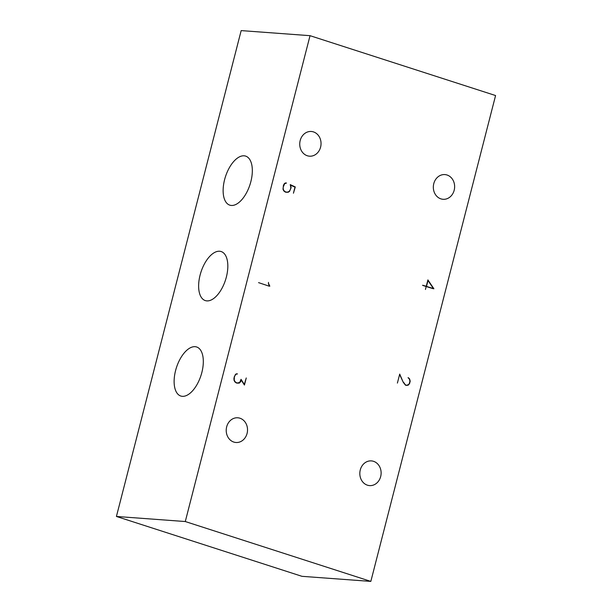 <?xml version="1.0" encoding="UTF-8"?>
<svg xmlns="http://www.w3.org/2000/svg" width="612" height="612" viewBox="0 0 612 612"><rect width="100%" height="100%" fill="white"/><g stroke="black" fill="none" stroke-linecap="round" stroke-linejoin="round"><path stroke-width="0.92" d="M426.51 286.317L427.995 280.541L433.418 288.55L425.837 286.209M425.822 286.271L433.418 288.55M370.834 581.4L495.575 95.541L310.032 35.68L241.166 30.6L116.425 516.459L185.283 521.539L370.834 581.4L301.968 576.32L116.425 516.459M201.853 372.471A25.773 12.89 107.9 0 1 180.808 396.033A25.773 12.89 107.9 0 1 176.455 367.544A25.773 12.89 107.9 0 1 196.636 346.981A25.773 12.89 107.9 0 1 201.853 372.471M226.363 277.037A25.773 12.89 107.9 0 1 205.311 300.591A25.773 12.89 107.9 0 1 200.958 272.111A25.773 12.89 107.9 0 1 221.139 251.54A25.773 12.89 107.9 0 1 226.363 277.037M250.866 181.603A25.773 12.89 107.9 0 1 229.814 205.158A25.773 12.89 107.9 0 1 225.461 176.677A25.773 12.89 107.9 0 1 245.642 156.106A25.773 12.89 107.9 0 1 250.866 181.603M284.97 183.179L285.773 182.904M286.087 192.329L287.762 192.023M294.602 186.943L290.409 184.954M284.848 191.747L286.37 192.114L284.947 191.824M235.834 382.615L237.357 382.982L235.934 382.699M235.964 374.054L236.768 373.771M237.081 383.196L238.772 382.898M269.127 286.164L258.555 282.622M405.259 384.91L406.682 385.262L405.351 385.009M406.284 385.453L407.493 385.07M426.182 286.577L425.439 289.476L426.197 286.523L422.601 285.36L426.273 286.24L422.64 285.238M310.032 35.68L185.283 521.539M320.596 147.125A12.385 10.641 -85.8 0 1 309.473 156.182A12.385 10.641 -85.8 0 1 299.773 143.047A12.385 10.641 -85.8 0 1 311.301 131.481A12.385 10.641 -85.8 0 1 320.596 147.125M380.679 476.534A12.385 10.641 -85.8 0 1 369.564 485.599A12.385 10.641 -85.8 0 1 359.856 472.464A12.385 10.641 -85.8 0 1 371.385 460.897A12.385 10.641 -85.8 0 1 380.679 476.534M454.188 190.233A12.385 10.641 -85.8 0 1 443.073 199.29A12.385 10.641 -85.8 0 1 433.365 186.155A12.385 10.641 -85.8 0 1 444.893 174.588A12.385 10.641 -85.8 0 1 454.188 190.233M247.08 433.434A12.385 10.641 -85.8 0 1 235.964 442.491A12.385 10.641 -85.8 0 1 226.256 429.356A12.385 10.641 -85.8 0 1 237.785 417.789A12.385 10.641 -85.8 0 1 247.08 433.434M294.609 186.905L295.298 186.958L293.431 193.208L294.992 187.127L290.509 185.153M290.738 185.627L291.082 187.731L289.568 191.357L288.122 192.29L285.23 192.046L283.761 190.89L282.996 189.23L283.433 185.268L284.458 183.524L286.477 183.042L284.626 183.73L283.188 187.195L283.234 189.162L283.953 190.676L285.345 191.778M290.822 185.176L291.029 185.65M289.124 191.319L289.568 191.357M287.433 192.245L288.122 192.29M285.789 182.988L286.477 183.042M284.817 183.286L285.284 183.317M286.37 192.114L288.068 192.007L289.384 191.151L290.363 189.506L290.838 187.685L290.241 184.602L295.298 186.958M235.811 374.154L235.345 374.582M234.404 376.227L234.228 380.037L234.947 381.551L236.339 382.653M235.62 374.598L234.648 376.242M237.357 382.982L239.69 382.439L241.052 379.325L244.341 384.405L246.253 377.964L244.433 385.055L241.151 379.976L240.745 381.574L239.116 383.166L236.217 382.921L234.756 381.758L233.983 380.106L233.945 378.032L235.452 374.399L237.471 373.917L236.278 374.192M239.376 382.661L239.858 382.699M238.428 383.112L239.116 383.166M236.783 373.863L237.471 373.917M269.433 285.957L268.446 283.884L268.484 282.377L268.431 283.754M268.706 283.777L269.823 286.179M399.521 374.812L397.395 383.089L399.705 374.093L403.239 382.263M404.448 383.976L405.687 384.94M403.538 382.278L404.8 384.007M406.682 385.262L408.495 384.565L409.313 383.548L409.933 381.146L409.374 379.042L408.082 377.68L409.589 378.843L410.193 381.154L409.535 383.701L407.936 385.285L405.534 385.216L403.331 382.454L399.766 374.827M408.043 377.818L408.64 377.864M409.16 378.813L409.589 378.843M408.173 384.772L408.655 384.81M407.248 385.239L407.936 385.285M433.219 288.719L426.434 286.6M426.273 286.24L427.895 279.898L433.908 288.772"/></g></svg>
